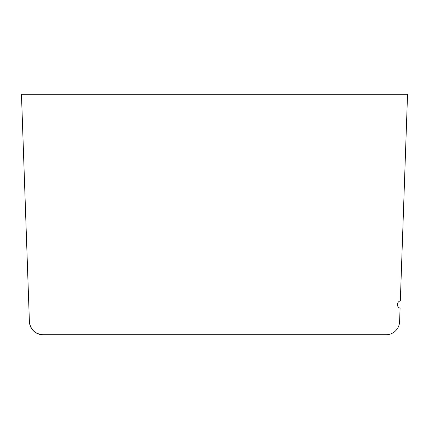 <?xml version="1.0" encoding="UTF-8"?>
<svg xmlns="http://www.w3.org/2000/svg" width="429" height="429" viewBox="0 0 429 429"><rect width="100%" height="100%" fill="white"/><g stroke="black" fill="none" stroke-linecap="round" stroke-linejoin="round"><path stroke-width="0.64" d="M28.62 299.598L21.45 94.267L407.55 94.267L400.332 300.895A3.791 3.791 0 0 0 400.08 308.21L399.608 321.653A13.546 13.546 0 0 1 386.073 334.733L42.927 334.733C34.974 333.939 30.459 329.579 29.392 321.653A13.546 13.546 0 0 0 42.938 334.733L42.927 334.733M29.392 321.653L21.461 94.267"/></g></svg>
